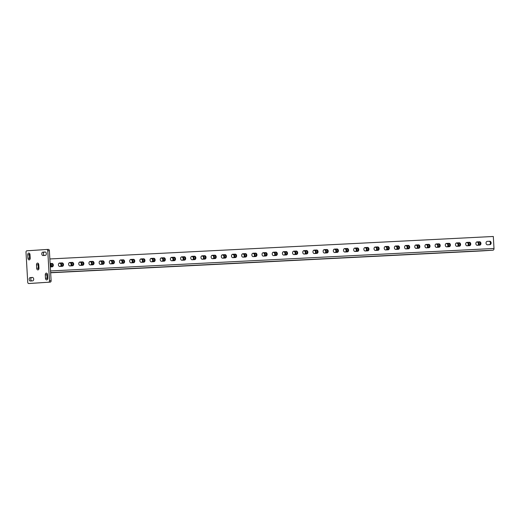 <?xml version="1.0" encoding="UTF-8"?>
<svg xmlns="http://www.w3.org/2000/svg" width="520" height="520" viewBox="0 0 520 520"><rect width="100%" height="100%" fill="white"/><g stroke="black" fill="none" stroke-linecap="round" stroke-linejoin="round"><path stroke-width="0.78" d="M58.409 264.803A1.71 1.274 86.2 0 0 59.781 266.448L62.329 266.318A1.71 1.274 86.2 0 0 62.341 266.318A1.71 1.274 86.2 0 0 63.498 264.537A1.71 1.274 86.2 0 0 62.127 262.906L59.586 263.036A1.71 1.274 86.2 0 0 59.573 263.036A1.71 1.274 86.2 0 0 58.409 264.803M68.594 264.29A1.71 1.274 86.2 0 0 69.96 265.928L72.508 265.798A1.71 1.274 86.2 0 0 72.52 265.798A1.71 1.274 86.2 0 0 73.684 264.024A1.71 1.274 86.2 0 0 72.312 262.392L69.764 262.522A1.71 1.274 86.2 0 0 69.752 262.522A1.71 1.274 86.2 0 0 68.594 264.29M78.773 263.776A1.71 1.274 86.2 0 0 80.145 265.414L82.686 265.284A1.71 1.274 86.2 0 0 82.706 265.284A1.71 1.274 86.2 0 0 83.863 263.503A1.71 1.274 86.2 0 0 82.492 261.878L79.95 262.008A1.71 1.274 86.2 0 0 79.93 262.008A1.71 1.274 86.2 0 0 78.773 263.776M88.953 263.257A1.71 1.274 86.2 0 0 90.324 264.894L92.872 264.771A1.71 1.274 86.2 0 0 92.885 264.764A1.71 1.274 86.2 0 0 94.042 262.99A1.71 1.274 86.2 0 0 92.677 261.358L90.129 261.489A1.71 1.274 86.2 0 0 90.116 261.489A1.71 1.274 86.2 0 0 88.953 263.257M99.138 262.743A1.71 1.274 86.2 0 0 100.51 264.381L103.051 264.251A1.71 1.274 86.2 0 0 103.07 264.251A1.71 1.274 86.2 0 0 104.228 262.476A1.71 1.274 86.2 0 0 102.856 260.845L100.308 260.975A1.71 1.274 86.2 0 0 100.295 260.975A1.71 1.274 86.2 0 0 99.138 262.743M109.317 262.223A1.71 1.274 86.2 0 0 110.689 263.868L113.237 263.738A1.71 1.274 86.2 0 0 113.249 263.738A1.71 1.274 86.2 0 0 114.406 261.957A1.71 1.274 86.2 0 0 113.035 260.332L110.494 260.455A1.71 1.274 86.2 0 0 110.474 260.462A1.71 1.274 86.2 0 0 109.317 262.223M119.496 261.709A1.71 1.274 86.2 0 0 120.867 263.347L123.416 263.218A1.71 1.274 86.2 0 0 123.428 263.218A1.71 1.274 86.2 0 0 124.592 261.443A1.71 1.274 86.2 0 0 123.221 259.812L120.673 259.942A1.71 1.274 86.2 0 0 120.659 259.942A1.71 1.274 86.2 0 0 119.496 261.709M129.681 261.196A1.71 1.274 86.2 0 0 131.053 262.834L133.595 262.704A1.71 1.274 86.2 0 0 133.614 262.704A1.71 1.274 86.2 0 0 134.771 260.923A1.71 1.274 86.2 0 0 133.399 259.298L130.858 259.428A1.71 1.274 86.2 0 0 130.839 259.428A1.71 1.274 86.2 0 0 129.681 261.196M139.861 260.676A1.71 1.274 86.2 0 0 141.232 262.32L143.78 262.19A1.71 1.274 86.2 0 0 143.793 262.19A1.71 1.274 86.2 0 0 144.95 260.409A1.71 1.274 86.2 0 0 143.585 258.778L141.037 258.908A1.71 1.274 86.2 0 0 141.024 258.908A1.71 1.274 86.2 0 0 139.861 260.676M150.046 260.163A1.71 1.274 86.2 0 0 151.417 261.8L153.959 261.671A1.71 1.274 86.2 0 0 153.972 261.671A1.71 1.274 86.2 0 0 155.136 259.896A1.71 1.274 86.2 0 0 153.764 258.264L151.216 258.394A1.71 1.274 86.2 0 0 151.203 258.394A1.71 1.274 86.2 0 0 150.046 260.163M160.225 259.649A1.71 1.274 86.2 0 0 161.597 261.287L164.144 261.157A1.71 1.274 86.2 0 0 164.157 261.157A1.71 1.274 86.2 0 0 165.315 259.376A1.71 1.274 86.2 0 0 163.943 257.751L161.401 257.881A1.71 1.274 86.2 0 0 161.382 257.881A1.71 1.274 86.2 0 0 160.225 259.649M170.404 259.129A1.71 1.274 86.2 0 0 171.775 260.767L174.323 260.644A1.71 1.274 86.2 0 0 174.337 260.637A1.71 1.274 86.2 0 0 175.5 258.863A1.71 1.274 86.2 0 0 174.129 257.231L171.581 257.361A1.71 1.274 86.2 0 0 171.567 257.361A1.71 1.274 86.2 0 0 170.404 259.129M180.589 258.615A1.71 1.274 86.2 0 0 181.961 260.253L184.503 260.124A1.71 1.274 86.2 0 0 184.522 260.124A1.71 1.274 86.2 0 0 185.679 258.349A1.71 1.274 86.2 0 0 184.308 256.718L181.76 256.847A1.71 1.274 86.2 0 0 181.747 256.847A1.71 1.274 86.2 0 0 180.589 258.615M190.769 258.096A1.71 1.274 86.2 0 0 192.14 259.74L194.688 259.61A1.71 1.274 86.2 0 0 194.701 259.61A1.71 1.274 86.2 0 0 195.858 257.829A1.71 1.274 86.2 0 0 194.487 256.204L191.945 256.328A1.71 1.274 86.2 0 0 191.932 256.334A1.71 1.274 86.2 0 0 190.769 258.096M200.954 257.582A1.71 1.274 86.2 0 0 202.319 259.22L204.867 259.09A1.71 1.274 86.2 0 0 204.88 259.09A1.71 1.274 86.2 0 0 206.044 257.315A1.71 1.274 86.2 0 0 204.672 255.684L202.124 255.814A1.71 1.274 86.2 0 0 202.111 255.814A1.71 1.274 86.2 0 0 200.954 257.582M211.133 257.069A1.71 1.274 86.2 0 0 212.505 258.707L215.046 258.577A1.71 1.274 86.2 0 0 215.066 258.577A1.71 1.274 86.2 0 0 216.222 256.802A1.71 1.274 86.2 0 0 214.851 255.171L212.31 255.3A1.71 1.274 86.2 0 0 212.29 255.3A1.71 1.274 86.2 0 0 211.133 257.069M221.312 256.548A1.71 1.274 86.2 0 0 222.683 258.193L225.232 258.063A1.71 1.274 86.2 0 0 225.244 258.063A1.71 1.274 86.2 0 0 226.401 256.282A1.71 1.274 86.2 0 0 225.036 254.65L222.489 254.781A1.71 1.274 86.2 0 0 222.475 254.781A1.71 1.274 86.2 0 0 221.312 256.548M231.498 256.035A1.71 1.274 86.2 0 0 232.869 257.673L235.411 257.543A1.71 1.274 86.2 0 0 235.43 257.543A1.71 1.274 86.2 0 0 236.587 255.769A1.71 1.274 86.2 0 0 235.216 254.137L232.667 254.267A1.71 1.274 86.2 0 0 232.655 254.267A1.71 1.274 86.2 0 0 231.498 256.035M241.677 255.522A1.71 1.274 86.2 0 0 243.048 257.159L245.596 257.03A1.71 1.274 86.2 0 0 245.609 257.03A1.71 1.274 86.2 0 0 246.766 255.249A1.71 1.274 86.2 0 0 245.394 253.624L242.853 253.754A1.71 1.274 86.2 0 0 242.84 253.754A1.71 1.274 86.2 0 0 241.677 255.522M251.862 255.002A1.71 1.274 86.2 0 0 253.227 256.639L255.775 256.516A1.71 1.274 86.2 0 0 255.788 256.51A1.71 1.274 86.2 0 0 256.952 254.735A1.71 1.274 86.2 0 0 255.58 253.103L253.032 253.233A1.71 1.274 86.2 0 0 253.019 253.233A1.71 1.274 86.2 0 0 251.862 255.002M262.041 254.488A1.71 1.274 86.2 0 0 263.413 256.126L265.954 255.996A1.71 1.274 86.2 0 0 265.974 255.996A1.71 1.274 86.2 0 0 267.131 254.222A1.71 1.274 86.2 0 0 265.759 252.59L263.218 252.72A1.71 1.274 86.2 0 0 263.198 252.72A1.71 1.274 86.2 0 0 262.041 254.488M272.22 253.968A1.71 1.274 86.2 0 0 273.592 255.613L276.139 255.483A1.71 1.274 86.2 0 0 276.153 255.483A1.71 1.274 86.2 0 0 277.31 253.702A1.71 1.274 86.2 0 0 275.945 252.077L273.397 252.2A1.71 1.274 86.2 0 0 273.383 252.207A1.71 1.274 86.2 0 0 272.22 253.968M282.406 253.455A1.71 1.274 86.2 0 0 283.777 255.093L286.319 254.963A1.71 1.274 86.2 0 0 286.332 254.963A1.71 1.274 86.2 0 0 287.495 253.188A1.71 1.274 86.2 0 0 286.124 251.556L283.575 251.686A1.71 1.274 86.2 0 0 283.562 251.686A1.71 1.274 86.2 0 0 282.406 253.455M292.584 252.941A1.71 1.274 86.2 0 0 293.956 254.579L296.504 254.449A1.71 1.274 86.2 0 0 296.517 254.449A1.71 1.274 86.2 0 0 297.674 252.675A1.71 1.274 86.2 0 0 296.303 251.043L293.761 251.173A1.71 1.274 86.2 0 0 293.742 251.173A1.71 1.274 86.2 0 0 292.584 252.941M302.764 252.421A1.71 1.274 86.2 0 0 304.135 254.066L306.683 253.936A1.71 1.274 86.2 0 0 306.696 253.936A1.71 1.274 86.2 0 0 307.86 252.155A1.71 1.274 86.2 0 0 306.488 250.523L303.94 250.653A1.71 1.274 86.2 0 0 303.927 250.653A1.71 1.274 86.2 0 0 302.764 252.421M312.949 251.908A1.71 1.274 86.2 0 0 314.32 253.546L316.862 253.416A1.71 1.274 86.2 0 0 316.882 253.416A1.71 1.274 86.2 0 0 318.038 251.641A1.71 1.274 86.2 0 0 316.667 250.01L314.125 250.139A1.71 1.274 86.2 0 0 314.106 250.139A1.71 1.274 86.2 0 0 312.949 251.908M323.128 251.394A1.71 1.274 86.2 0 0 324.5 253.032L327.048 252.902A1.71 1.274 86.2 0 0 327.061 252.902A1.71 1.274 86.2 0 0 328.218 251.121A1.71 1.274 86.2 0 0 326.853 249.496L324.305 249.626A1.71 1.274 86.2 0 0 324.292 249.626A1.71 1.274 86.2 0 0 323.128 251.394M333.313 250.874A1.71 1.274 86.2 0 0 334.685 252.512L337.226 252.389A1.71 1.274 86.2 0 0 337.24 252.382A1.71 1.274 86.2 0 0 338.403 250.608A1.71 1.274 86.2 0 0 337.031 248.976L334.484 249.106A1.71 1.274 86.2 0 0 334.471 249.106A1.71 1.274 86.2 0 0 333.313 250.874M343.493 250.361A1.71 1.274 86.2 0 0 344.864 251.999L347.412 251.869A1.71 1.274 86.2 0 0 347.425 251.869A1.71 1.274 86.2 0 0 348.582 250.094A1.71 1.274 86.2 0 0 347.21 248.463L344.669 248.593A1.71 1.274 86.2 0 0 344.65 248.593A1.71 1.274 86.2 0 0 343.493 250.361M353.672 249.847A1.71 1.274 86.2 0 0 355.043 251.485L357.591 251.355A1.71 1.274 86.2 0 0 357.604 251.355A1.71 1.274 86.2 0 0 358.761 249.574A1.71 1.274 86.2 0 0 357.396 247.949L354.848 248.072A1.71 1.274 86.2 0 0 354.835 248.079A1.71 1.274 86.2 0 0 353.672 249.847M363.857 249.327A1.71 1.274 86.2 0 0 365.228 250.965L367.77 250.842A1.71 1.274 86.2 0 0 367.79 250.835A1.71 1.274 86.2 0 0 368.947 249.061A1.71 1.274 86.2 0 0 367.575 247.429L365.027 247.559A1.71 1.274 86.2 0 0 365.014 247.559A1.71 1.274 86.2 0 0 363.857 249.327M374.036 248.814A1.71 1.274 86.2 0 0 375.407 250.452L377.956 250.322A1.71 1.274 86.2 0 0 377.969 250.322A1.71 1.274 86.2 0 0 379.125 248.547A1.71 1.274 86.2 0 0 377.754 246.916L375.213 247.046A1.71 1.274 86.2 0 0 375.2 247.046A1.71 1.274 86.2 0 0 374.036 248.814M384.222 248.294A1.71 1.274 86.2 0 0 385.587 249.938L388.135 249.808A1.71 1.274 86.2 0 0 388.147 249.808A1.71 1.274 86.2 0 0 389.311 248.027A1.71 1.274 86.2 0 0 387.94 246.395L385.392 246.525A1.71 1.274 86.2 0 0 385.379 246.525A1.71 1.274 86.2 0 0 384.222 248.294M394.401 247.78A1.71 1.274 86.2 0 0 395.772 249.418L398.313 249.288A1.71 1.274 86.2 0 0 398.333 249.288A1.71 1.274 86.2 0 0 399.49 247.514A1.71 1.274 86.2 0 0 398.119 245.882L395.577 246.012A1.71 1.274 86.2 0 0 395.558 246.012A1.71 1.274 86.2 0 0 394.401 247.78M404.579 247.267A1.71 1.274 86.2 0 0 405.951 248.905L408.499 248.775A1.71 1.274 86.2 0 0 408.512 248.775A1.71 1.274 86.2 0 0 409.669 246.994A1.71 1.274 86.2 0 0 408.304 245.369L405.756 245.499A1.71 1.274 86.2 0 0 405.743 245.499A1.71 1.274 86.2 0 0 404.579 247.267M414.765 246.747A1.71 1.274 86.2 0 0 416.137 248.385L418.678 248.261A1.71 1.274 86.2 0 0 418.697 248.261A1.71 1.274 86.2 0 0 419.854 246.48A1.71 1.274 86.2 0 0 418.483 244.849L415.935 244.978A1.71 1.274 86.2 0 0 415.922 244.978A1.71 1.274 86.2 0 0 414.765 246.747M424.944 246.233A1.71 1.274 86.2 0 0 426.316 247.871L428.863 247.741A1.71 1.274 86.2 0 0 428.876 247.741A1.71 1.274 86.2 0 0 430.034 245.967A1.71 1.274 86.2 0 0 428.662 244.335L426.121 244.465A1.71 1.274 86.2 0 0 426.101 244.465A1.71 1.274 86.2 0 0 424.944 246.233M435.123 245.719A1.71 1.274 86.2 0 0 436.495 247.358L439.043 247.228A1.71 1.274 86.2 0 0 439.056 247.228A1.71 1.274 86.2 0 0 440.219 245.447A1.71 1.274 86.2 0 0 438.848 243.822L436.3 243.945A1.71 1.274 86.2 0 0 436.287 243.952A1.71 1.274 86.2 0 0 435.123 245.719M445.309 245.2A1.71 1.274 86.2 0 0 446.68 246.838L449.222 246.714A1.71 1.274 86.2 0 0 449.241 246.708A1.71 1.274 86.2 0 0 450.398 244.933A1.71 1.274 86.2 0 0 449.026 243.302L446.485 243.431A1.71 1.274 86.2 0 0 446.466 243.431A1.71 1.274 86.2 0 0 445.309 245.2M455.488 244.686A1.71 1.274 86.2 0 0 456.859 246.324L459.407 246.194A1.71 1.274 86.2 0 0 459.42 246.194A1.71 1.274 86.2 0 0 460.577 244.419A1.71 1.274 86.2 0 0 459.212 242.788L456.664 242.918A1.71 1.274 86.2 0 0 456.651 242.918A1.71 1.274 86.2 0 0 455.488 244.686M465.673 244.166A1.71 1.274 86.2 0 0 467.044 245.811L469.586 245.681A1.71 1.274 86.2 0 0 469.599 245.681A1.71 1.274 86.2 0 0 470.762 243.9A1.71 1.274 86.2 0 0 469.391 242.275L466.843 242.398A1.71 1.274 86.2 0 0 466.83 242.398A1.71 1.274 86.2 0 0 465.673 244.166M475.852 243.653A1.71 1.274 86.2 0 0 477.224 245.291L479.772 245.161A1.71 1.274 86.2 0 0 479.785 245.161A1.71 1.274 86.2 0 0 480.942 243.386A1.71 1.274 86.2 0 0 479.57 241.755L477.029 241.885A1.71 1.274 86.2 0 0 477.009 241.885A1.71 1.274 86.2 0 0 475.852 243.653M486.031 243.139A1.71 1.274 86.2 0 0 487.403 244.777L489.95 244.647A1.71 1.274 86.2 0 0 489.964 244.647A1.71 1.274 86.2 0 0 491.127 242.866A1.71 1.274 86.2 0 0 489.756 241.241L487.207 241.371A1.71 1.274 86.2 0 0 487.195 241.371A1.71 1.274 86.2 0 0 486.031 243.139M57.584 272.331L52.059 272.623L57.584 272.331M67.763 271.817L62.238 272.103L67.763 271.817M77.942 271.297L72.423 271.589L77.942 271.297M88.127 270.784L82.602 271.076L88.127 270.784M98.306 270.264L92.788 270.556L98.306 270.264M108.485 269.75L102.966 270.043L108.485 269.75M118.671 269.236L113.145 269.529L118.671 269.236M128.85 268.717L123.331 269.009L128.85 268.717M139.035 268.203L133.51 268.495L139.035 268.203M149.214 267.69L143.696 267.976L149.214 267.69M159.393 267.169L153.875 267.462L159.393 267.169M169.578 266.656L164.053 266.949L169.578 266.656M179.758 266.136L174.239 266.428L179.758 266.136M189.943 265.623L184.418 265.915L189.943 265.623M200.122 265.109L194.597 265.401L200.122 265.109M210.301 264.589L204.783 264.882L210.301 264.589M220.487 264.075L214.962 264.368L220.487 264.075M230.666 263.562L225.147 263.848L230.666 263.562M240.851 263.042L235.326 263.334L240.851 263.042M251.03 262.529L245.505 262.821L251.03 262.529M261.209 262.008L255.691 262.301L261.209 262.008M271.394 261.495L265.87 261.788L271.394 261.495M281.574 260.981L276.055 261.274L281.574 260.981M291.752 260.462L286.234 260.754L291.752 260.462M301.938 259.948L296.413 260.24L301.938 259.948M312.117 259.435L306.599 259.721L312.117 259.435M322.303 258.914L316.778 259.207L322.303 258.914M332.481 258.401L326.957 258.694L332.481 258.401M342.661 257.881L337.142 258.173L342.661 257.881M352.846 257.368L347.321 257.66L352.846 257.368M363.025 256.854L357.507 257.147L363.025 256.854M373.21 256.334L367.685 256.627L373.21 256.334M383.39 255.821L377.865 256.113L383.39 255.821M393.569 255.307L388.05 255.6L393.569 255.307M403.754 254.787L398.229 255.08L403.754 254.787M413.933 254.274L408.415 254.566L413.933 254.274M424.119 253.76L418.594 254.046L424.119 253.76M434.298 253.24L428.772 253.533L434.298 253.24M444.476 252.727L438.958 253.019L444.476 252.727M454.662 252.207L449.137 252.499L454.662 252.207M464.841 251.693L459.322 251.986L464.841 251.693M475.02 251.18L469.501 251.472L475.02 251.18M485.206 250.66L479.681 250.952L485.206 250.66M43.023 255.547A1.71 1.137 87.1 0 1 43.011 255.547A1.71 1.137 87.1 0 1 41.795 253.916A1.71 1.137 87.1 0 1 42.829 252.135L45.091 251.986A1.71 1.137 87.1 0 1 45.104 251.986A1.71 1.137 87.1 0 1 46.325 253.624A1.71 1.137 87.1 0 1 45.292 255.392L43.023 255.547M44.454 255.45A1.71 1.137 87.1 0 1 43.42 253.832A1.71 1.137 87.1 0 1 44.454 252.057L45.292 251.999M30.387 281.014A1.71 1.137 87.1 0 1 30.374 281.014A1.71 1.137 87.1 0 1 29.159 279.383A1.71 1.137 87.1 0 1 30.193 277.608L32.461 277.453A1.71 1.137 87.1 0 1 32.468 277.453A1.71 1.137 87.1 0 1 33.69 279.091A1.71 1.137 87.1 0 1 32.656 280.865L30.387 281.014M31.824 280.917A1.71 1.137 87.1 0 1 30.784 279.305A1.71 1.137 87.1 0 1 31.824 277.524L32.656 277.466M38.714 269.347A1.71 1.137 87.1 0 1 38.337 268.197L38.142 264.791A1.71 1.137 87.1 0 1 38.395 263.569M46.787 249.477L48.399 249.399A1.365 0.91 87.1 0 1 48.406 249.399A1.365 0.91 87.1 0 1 49.38 250.698L51.109 280.69A1.365 0.91 87.1 0 1 50.284 282.113L30.342 283.439A1.365 0.91 87.1 0 1 30.336 283.439A1.365 0.91 87.1 0 1 30.323 283.439L28.704 283.524A1.365 0.91 -92.9 0 0 28.717 283.517L30.342 283.439M47.483 279.37A1.71 1.137 87.1 0 1 47.099 278.219L46.904 274.814A1.71 1.137 87.1 0 1 47.164 273.592M29.946 259.324A1.71 1.137 87.1 0 1 29.569 258.173L29.373 254.768A1.71 1.137 87.1 0 1 29.634 253.546M38.773 264.719L38.974 268.132A1.71 1.137 87.1 0 1 37.928 269.906A1.71 1.137 87.1 0 1 36.706 268.281L36.511 264.869A1.71 1.137 87.1 0 1 37.557 263.094A1.71 1.137 87.1 0 1 38.773 264.719M47.736 278.148A1.71 1.137 87.1 0 1 46.69 279.929A1.71 1.137 87.1 0 1 45.474 278.304L45.279 274.892A1.71 1.137 87.1 0 1 46.325 273.111A1.71 1.137 87.1 0 1 47.541 274.742L47.736 278.148M28.704 283.524A1.365 0.91 -92.9 0 1 27.729 282.217L26 252.226A1.365 0.91 -92.9 0 1 26.826 250.803L46.768 249.483A1.365 0.91 -92.9 0 0 46.768 249.483A1.365 0.91 -92.9 0 1 47.755 250.783L49.484 280.774L51.109 280.69M50.284 282.113L28.717 283.517M48.652 282.197A1.365 0.91 -92.9 0 0 49.484 280.774M27.742 254.852A1.71 1.137 87.1 0 1 28.788 253.071A1.71 1.137 87.1 0 1 30.011 254.696L30.206 258.108A1.71 1.137 87.1 0 1 29.159 259.889A1.71 1.137 87.1 0 1 27.937 258.258L27.742 254.852L29.373 254.768M61.75 266.344A1.71 1.274 86.2 0 0 62.77 264.498A1.71 1.274 86.2 0 0 61.406 262.958L59.436 263.055M71.929 265.831A1.71 1.274 86.2 0 0 72.95 263.985A1.71 1.274 86.2 0 0 71.585 262.438L69.621 262.542M82.108 265.311A1.71 1.274 86.2 0 0 83.129 263.464A1.71 1.274 86.2 0 0 81.77 261.924L79.8 262.022M92.294 264.797A1.71 1.274 86.2 0 0 93.314 262.951A1.71 1.274 86.2 0 0 91.949 261.411L89.98 261.508M102.473 264.284A1.71 1.274 86.2 0 0 103.493 262.431A1.71 1.274 86.2 0 0 102.128 260.891L100.165 260.995M112.658 263.764A1.71 1.274 86.2 0 0 113.678 261.918A1.71 1.274 86.2 0 0 112.314 260.377L110.344 260.475M122.837 263.25A1.71 1.274 86.2 0 0 123.858 261.404A1.71 1.274 86.2 0 0 122.492 259.864L120.53 259.961M133.016 262.736A1.71 1.274 86.2 0 0 134.037 260.884A1.71 1.274 86.2 0 0 132.678 259.344L130.709 259.447M143.202 262.217A1.71 1.274 86.2 0 0 144.222 260.37A1.71 1.274 86.2 0 0 142.857 258.83L140.888 258.928M153.381 261.703A1.71 1.274 86.2 0 0 154.401 259.857A1.71 1.274 86.2 0 0 153.036 258.31L151.073 258.414M163.566 261.183A1.71 1.274 86.2 0 0 164.58 259.337A1.71 1.274 86.2 0 0 163.222 257.797L161.252 257.894M173.745 260.669A1.71 1.274 86.2 0 0 174.766 258.824A1.71 1.274 86.2 0 0 173.4 257.283L171.438 257.381M183.924 260.156A1.71 1.274 86.2 0 0 184.944 258.303A1.71 1.274 86.2 0 0 183.586 256.763L181.617 256.867M194.109 259.636A1.71 1.274 86.2 0 0 195.13 257.79A1.71 1.274 86.2 0 0 193.765 256.25L191.796 256.347M204.289 259.123A1.71 1.274 86.2 0 0 205.309 257.276A1.71 1.274 86.2 0 0 203.944 255.736L201.981 255.833M214.468 258.609A1.71 1.274 86.2 0 0 215.488 256.757A1.71 1.274 86.2 0 0 214.13 255.216L212.16 255.32M224.653 258.089A1.71 1.274 86.2 0 0 225.674 256.243A1.71 1.274 86.2 0 0 224.308 254.703L222.346 254.8M234.832 257.575A1.71 1.274 86.2 0 0 235.853 255.73A1.71 1.274 86.2 0 0 234.488 254.189L232.525 254.286M245.018 257.056A1.71 1.274 86.2 0 0 246.038 255.21A1.71 1.274 86.2 0 0 244.673 253.669L242.703 253.767M255.197 256.542A1.71 1.274 86.2 0 0 256.217 254.696A1.71 1.274 86.2 0 0 254.852 253.156L252.889 253.253M265.375 256.029A1.71 1.274 86.2 0 0 266.396 254.176A1.71 1.274 86.2 0 0 265.038 252.636L263.068 252.739M275.561 255.508A1.71 1.274 86.2 0 0 276.582 253.663A1.71 1.274 86.2 0 0 275.217 252.122L273.247 252.219M285.74 254.995A1.71 1.274 86.2 0 0 286.761 253.149A1.71 1.274 86.2 0 0 285.396 251.608L283.433 251.706M295.925 254.482A1.71 1.274 86.2 0 0 296.946 252.629A1.71 1.274 86.2 0 0 295.581 251.089L293.611 251.192M306.105 253.962A1.71 1.274 86.2 0 0 307.125 252.116A1.71 1.274 86.2 0 0 305.76 250.575L303.797 250.672M316.284 253.448A1.71 1.274 86.2 0 0 317.304 251.602A1.71 1.274 86.2 0 0 315.945 250.061L313.976 250.159M326.469 252.935A1.71 1.274 86.2 0 0 327.49 251.082A1.71 1.274 86.2 0 0 326.125 249.542L324.155 249.639M336.648 252.415A1.71 1.274 86.2 0 0 337.668 250.569A1.71 1.274 86.2 0 0 336.303 249.028L334.341 249.125M346.827 251.901A1.71 1.274 86.2 0 0 347.848 250.049A1.71 1.274 86.2 0 0 346.489 248.508L344.519 248.612M357.012 251.381A1.71 1.274 86.2 0 0 358.033 249.535A1.71 1.274 86.2 0 0 356.668 247.994L354.705 248.092M367.192 250.868A1.71 1.274 86.2 0 0 368.212 249.022A1.71 1.274 86.2 0 0 366.853 247.481L364.884 247.578M377.377 250.354A1.71 1.274 86.2 0 0 378.397 248.502A1.71 1.274 86.2 0 0 377.032 246.961L375.063 247.065M387.556 249.834A1.71 1.274 86.2 0 0 388.576 247.988A1.71 1.274 86.2 0 0 387.212 246.447L385.249 246.545M397.735 249.321A1.71 1.274 86.2 0 0 398.756 247.475A1.71 1.274 86.2 0 0 397.397 245.934L395.428 246.031M407.921 248.807A1.71 1.274 86.2 0 0 408.941 246.955A1.71 1.274 86.2 0 0 407.576 245.414L405.606 245.511M418.1 248.287A1.71 1.274 86.2 0 0 419.12 246.441A1.71 1.274 86.2 0 0 417.755 244.9L415.792 244.998M428.285 247.774A1.71 1.274 86.2 0 0 429.306 245.921A1.71 1.274 86.2 0 0 427.941 244.381L425.971 244.484M438.464 247.254A1.71 1.274 86.2 0 0 439.485 245.408A1.71 1.274 86.2 0 0 438.12 243.867L436.156 243.964M448.643 246.74A1.71 1.274 86.2 0 0 449.663 244.894A1.71 1.274 86.2 0 0 448.305 243.353L446.335 243.451M458.829 246.227A1.71 1.274 86.2 0 0 459.849 244.374A1.71 1.274 86.2 0 0 458.484 242.833L456.515 242.938M469.007 245.707A1.71 1.274 86.2 0 0 470.028 243.861A1.71 1.274 86.2 0 0 468.663 242.32L466.7 242.417M479.193 245.193A1.71 1.274 86.2 0 0 480.207 243.347A1.71 1.274 86.2 0 0 478.849 241.806L476.879 241.904M489.372 244.68A1.71 1.274 86.2 0 0 490.393 242.827A1.71 1.274 86.2 0 0 489.028 241.286L487.065 241.391M51.565 266.864A1.71 1.274 86.2 0 0 52.585 265.012A1.71 1.274 86.2 0 0 51.22 263.471L50.122 263.53M482.469 250.881A1.638 1.092 -92.9 0 0 482.482 250.881L493.006 250.185A1.638 1.092 -92.9 0 0 494 248.475L493.311 236.477L49.855 258.954M50.316 266.923L52.143 266.832A1.71 1.274 86.2 0 0 52.163 266.832A1.71 1.274 86.2 0 0 53.32 265.05A1.71 1.274 86.2 0 0 51.948 263.425L50.122 263.517M482.482 250.881A1.638 1.092 -92.9 0 0 482.495 250.881L50.655 272.766L482.482 250.881M50.148 263.991A1.71 1.274 -93.8 0 1 50.31 266.851M59.001 263.269L59.625 263.237A1.71 1.274 -93.8 0 1 60.931 264.466A1.71 1.274 -93.8 0 1 60.405 266.416M69.18 262.75L69.803 262.717A1.71 1.274 -93.8 0 1 71.11 263.945A1.71 1.274 -93.8 0 1 70.59 265.896M79.359 262.236L79.983 262.204A1.71 1.274 -93.8 0 1 81.296 263.432A1.71 1.274 -93.8 0 1 80.769 265.382M89.544 261.722L90.168 261.69A1.71 1.274 -93.8 0 1 91.474 262.918A1.71 1.274 -93.8 0 1 90.948 264.869M99.723 261.203L100.347 261.17A1.71 1.274 -93.8 0 1 101.66 262.399A1.71 1.274 -93.8 0 1 101.134 264.349M110.533 260.656L111.254 260.611L110.533 260.656A1.71 1.274 -93.8 0 1 111.839 261.885A1.71 1.274 -93.8 0 1 111.312 263.835M120.712 260.143L121.44 260.091L120.712 260.143A1.71 1.274 -93.8 0 1 122.018 261.372A1.71 1.274 -93.8 0 1 121.492 263.315M130.267 259.656L130.891 259.623A1.71 1.274 -93.8 0 1 132.203 260.851A1.71 1.274 -93.8 0 1 131.677 262.802M140.452 259.142L141.076 259.11A1.71 1.274 -93.8 0 1 142.383 260.338A1.71 1.274 -93.8 0 1 141.856 262.288M150.631 258.622L151.255 258.589A1.71 1.274 -93.8 0 1 152.568 259.818A1.71 1.274 -93.8 0 1 152.042 261.768M160.81 258.108L161.441 258.076A1.71 1.274 -93.8 0 1 162.747 259.305A1.71 1.274 -93.8 0 1 162.22 261.255M170.995 257.595L171.619 257.562A1.71 1.274 -93.8 0 1 172.926 258.791A1.71 1.274 -93.8 0 1 172.4 260.741M181.799 257.043L182.526 256.997L181.799 257.043A1.71 1.274 -93.8 0 1 183.112 258.271A1.71 1.274 -93.8 0 1 182.585 260.221M191.984 256.529L192.706 256.483L191.984 256.529A1.71 1.274 -93.8 0 1 193.291 257.757A1.71 1.274 -93.8 0 1 192.764 259.708M201.539 256.042L202.163 256.016A1.71 1.274 -93.8 0 1 203.469 257.244A1.71 1.274 -93.8 0 1 202.95 259.188M211.718 255.528L212.342 255.495A1.71 1.274 -93.8 0 1 213.655 256.724A1.71 1.274 -93.8 0 1 213.129 258.674M221.904 255.014L222.528 254.982A1.71 1.274 -93.8 0 1 223.834 256.211A1.71 1.274 -93.8 0 1 223.308 258.161M232.083 254.494L232.707 254.462A1.71 1.274 -93.8 0 1 234.019 255.691A1.71 1.274 -93.8 0 1 233.493 257.641M242.268 253.981L242.892 253.948A1.71 1.274 -93.8 0 1 244.198 255.177A1.71 1.274 -93.8 0 1 243.672 257.127M253.071 253.435L253.799 253.383L253.071 253.435A1.71 1.274 -93.8 0 1 254.378 254.664A1.71 1.274 -93.8 0 1 253.851 256.614M263.25 252.915L263.978 252.869L263.25 252.915A1.71 1.274 -93.8 0 1 264.563 254.144A1.71 1.274 -93.8 0 1 264.036 256.094M272.812 252.434L273.436 252.401A1.71 1.274 -93.8 0 1 274.742 253.63A1.71 1.274 -93.8 0 1 274.216 255.58M282.99 251.914L283.615 251.888A1.71 1.274 -93.8 0 1 284.928 253.117A1.71 1.274 -93.8 0 1 284.401 255.06M293.8 251.368L294.522 251.322L293.8 251.368A1.71 1.274 -93.8 0 1 295.106 252.597A1.71 1.274 -93.8 0 1 294.58 254.547M303.355 250.887L303.979 250.855A1.71 1.274 -93.8 0 1 305.286 252.083A1.71 1.274 -93.8 0 1 304.759 254.033M313.534 250.367L314.158 250.335A1.71 1.274 -93.8 0 1 315.471 251.57A1.71 1.274 -93.8 0 1 314.945 253.513M323.719 249.853L324.344 249.821A1.71 1.274 -93.8 0 1 325.65 251.05A1.71 1.274 -93.8 0 1 325.124 253M334.522 249.308L335.25 249.256L334.522 249.308A1.71 1.274 -93.8 0 1 335.835 250.536A1.71 1.274 -93.8 0 1 335.309 252.486M344.078 248.82L344.701 248.787A1.71 1.274 -93.8 0 1 346.015 250.016A1.71 1.274 -93.8 0 1 345.488 251.966M354.263 248.306L354.887 248.274A1.71 1.274 -93.8 0 1 356.194 249.503A1.71 1.274 -93.8 0 1 355.667 251.453M365.066 247.761L365.794 247.708L365.066 247.761A1.71 1.274 -93.8 0 1 366.379 248.989A1.71 1.274 -93.8 0 1 365.853 250.933M375.251 247.24L375.973 247.195L375.251 247.24A1.71 1.274 -93.8 0 1 376.558 248.469A1.71 1.274 -93.8 0 1 376.031 250.419M384.807 246.76L385.431 246.727A1.71 1.274 -93.8 0 1 386.737 247.956A1.71 1.274 -93.8 0 1 386.217 249.906M394.986 246.239L395.61 246.214A1.71 1.274 -93.8 0 1 396.923 247.442A1.71 1.274 -93.8 0 1 396.396 249.386M405.171 245.726L405.795 245.694A1.71 1.274 -93.8 0 1 407.101 246.922A1.71 1.274 -93.8 0 1 406.575 248.872M415.35 245.213L415.974 245.18A1.71 1.274 -93.8 0 1 417.287 246.409A1.71 1.274 -93.8 0 1 416.76 248.358M425.536 244.692L426.16 244.66A1.71 1.274 -93.8 0 1 427.466 245.889A1.71 1.274 -93.8 0 1 426.94 247.839M436.339 244.147L437.067 244.101L436.339 244.147A1.71 1.274 -93.8 0 1 437.645 245.375A1.71 1.274 -93.8 0 1 437.119 247.325M446.518 243.633L447.246 243.581L446.518 243.633A1.71 1.274 -93.8 0 1 447.831 244.862A1.71 1.274 -93.8 0 1 447.304 246.805M456.079 243.145L456.703 243.113A1.71 1.274 -93.8 0 1 458.01 244.342A1.71 1.274 -93.8 0 1 457.483 246.292M466.258 242.632L466.882 242.6A1.71 1.274 -93.8 0 1 468.195 243.828A1.71 1.274 -93.8 0 1 467.668 245.778M476.437 242.112L477.068 242.086A1.71 1.274 -93.8 0 1 478.374 243.315A1.71 1.274 -93.8 0 1 477.848 245.258M38.155 264.322L38.714 264.297L38.155 264.31M50.167 263.705L50.167 263.705A1.71 1.274 -93.8 0 1 51.48 264.947A1.71 1.274 -93.8 0 1 50.934 266.897M59.014 263.257L60.346 263.185A1.71 1.274 -93.8 0 1 61.659 264.427A1.71 1.274 -93.8 0 1 61.113 266.377M69.193 262.736L70.532 262.672A1.71 1.274 -93.8 0 1 71.838 263.913A1.71 1.274 -93.8 0 1 71.299 265.863M79.378 262.223L80.711 262.158A1.71 1.274 -93.8 0 1 82.023 263.4A1.71 1.274 -93.8 0 1 81.477 265.343M89.557 261.709L90.89 261.638A1.71 1.274 -93.8 0 1 92.203 262.88A1.71 1.274 -93.8 0 1 91.656 264.829M99.742 261.19L101.075 261.125A1.71 1.274 -93.8 0 1 102.388 262.366A1.71 1.274 -93.8 0 1 101.842 264.316M111.254 260.611A1.71 1.274 -93.8 0 1 112.567 261.846A1.71 1.274 -93.8 0 1 112.021 263.796M121.44 260.091A1.71 1.274 -93.8 0 1 122.746 261.333A1.71 1.274 -93.8 0 1 122.206 263.283M130.286 259.642L131.619 259.578A1.71 1.274 -93.8 0 1 132.931 260.819A1.71 1.274 -93.8 0 1 132.386 262.769M140.465 259.129L141.798 259.058A1.71 1.274 -93.8 0 1 143.111 260.299A1.71 1.274 -93.8 0 1 142.565 262.249M150.644 258.609L151.983 258.544A1.71 1.274 -93.8 0 1 153.296 259.786A1.71 1.274 -93.8 0 1 152.75 261.736M160.829 258.096L162.162 258.031A1.71 1.274 -93.8 0 1 163.475 259.272A1.71 1.274 -93.8 0 1 162.929 261.216M171.008 257.582L172.341 257.511A1.71 1.274 -93.8 0 1 173.654 258.752A1.71 1.274 -93.8 0 1 173.114 260.702M182.526 256.997A1.71 1.274 -93.8 0 1 183.839 258.239A1.71 1.274 -93.8 0 1 183.294 260.189M192.706 256.483A1.71 1.274 -93.8 0 1 194.019 257.719A1.71 1.274 -93.8 0 1 193.472 259.668M201.552 256.035L202.891 255.964A1.71 1.274 -93.8 0 1 204.197 257.205A1.71 1.274 -93.8 0 1 203.658 259.155M211.738 255.515L213.07 255.45A1.71 1.274 -93.8 0 1 214.383 256.692A1.71 1.274 -93.8 0 1 213.837 258.642M221.917 255.002L223.249 254.93A1.71 1.274 -93.8 0 1 224.562 256.172A1.71 1.274 -93.8 0 1 224.016 258.122M232.102 254.482L233.435 254.417A1.71 1.274 -93.8 0 1 234.748 255.658A1.71 1.274 -93.8 0 1 234.202 257.608M242.281 253.968L243.614 253.903A1.71 1.274 -93.8 0 1 244.927 255.144A1.71 1.274 -93.8 0 1 244.381 257.088M253.799 253.383A1.71 1.274 -93.8 0 1 255.106 254.625A1.71 1.274 -93.8 0 1 254.566 256.575M263.978 252.869A1.71 1.274 -93.8 0 1 265.291 254.111A1.71 1.274 -93.8 0 1 264.745 256.061M272.825 252.421L274.157 252.356A1.71 1.274 -93.8 0 1 275.47 253.591A1.71 1.274 -93.8 0 1 274.924 255.541M283.01 251.908L284.343 251.836A1.71 1.274 -93.8 0 1 285.656 253.078A1.71 1.274 -93.8 0 1 285.11 255.028M294.522 251.322A1.71 1.274 -93.8 0 1 295.834 252.564A1.71 1.274 -93.8 0 1 295.288 254.514M303.368 250.874L304.7 250.803A1.71 1.274 -93.8 0 1 306.014 252.044A1.71 1.274 -93.8 0 1 305.474 253.994M313.553 250.354L314.886 250.289A1.71 1.274 -93.8 0 1 316.199 251.531A1.71 1.274 -93.8 0 1 315.653 253.481M323.733 249.841L325.065 249.775A1.71 1.274 -93.8 0 1 326.378 251.017A1.71 1.274 -93.8 0 1 325.832 252.961M335.25 249.256A1.71 1.274 -93.8 0 1 336.563 250.497A1.71 1.274 -93.8 0 1 336.018 252.447M344.097 248.807L345.429 248.742A1.71 1.274 -93.8 0 1 346.743 249.983A1.71 1.274 -93.8 0 1 346.197 251.933M354.276 248.294L355.609 248.228A1.71 1.274 -93.8 0 1 356.922 249.464A1.71 1.274 -93.8 0 1 356.375 251.414M365.794 247.708A1.71 1.274 -93.8 0 1 367.107 248.95A1.71 1.274 -93.8 0 1 366.561 250.9M375.973 247.195A1.71 1.274 -93.8 0 1 377.286 248.436A1.71 1.274 -93.8 0 1 376.74 250.386M384.82 246.747L386.159 246.675A1.71 1.274 -93.8 0 1 387.465 247.917A1.71 1.274 -93.8 0 1 386.925 249.867M395.005 246.227L396.338 246.161A1.71 1.274 -93.8 0 1 397.651 247.403A1.71 1.274 -93.8 0 1 397.104 249.353M405.184 245.713L406.517 245.648A1.71 1.274 -93.8 0 1 407.829 246.889A1.71 1.274 -93.8 0 1 407.284 248.833M415.37 245.2L416.702 245.128A1.71 1.274 -93.8 0 1 418.015 246.369A1.71 1.274 -93.8 0 1 417.469 248.319M425.549 244.68L426.881 244.614A1.71 1.274 -93.8 0 1 428.194 245.856A1.71 1.274 -93.8 0 1 427.648 247.806M437.067 244.101A1.71 1.274 -93.8 0 1 438.373 245.336A1.71 1.274 -93.8 0 1 437.834 247.286M447.246 243.581A1.71 1.274 -93.8 0 1 448.559 244.822A1.71 1.274 -93.8 0 1 448.012 246.772M456.092 243.133L457.425 243.067A1.71 1.274 -93.8 0 1 458.738 244.309A1.71 1.274 -93.8 0 1 458.192 246.259M466.278 242.619L467.61 242.547A1.71 1.274 -93.8 0 1 468.923 243.789A1.71 1.274 -93.8 0 1 468.377 245.739M476.457 242.099L477.789 242.034A1.71 1.274 -93.8 0 1 479.102 243.275A1.71 1.274 -93.8 0 1 478.556 245.225M38.948 267.69L38.311 267.722M49.38 250.698L47.755 250.783M47.099 278.219L45.474 278.304M46.904 274.814L45.279 274.892M29.569 258.173L27.937 258.258M31.824 277.524L30.193 277.608M44.454 252.057L42.829 252.135M494 248.475L50.55 270.946M493.006 250.185L50.642 272.597M51.22 263.471L51.948 263.425M477.068 242.086L477.789 242.034M466.882 242.6L467.61 242.547M456.703 243.113L457.425 243.067M426.16 244.66L426.881 244.614M415.974 245.18L416.702 245.128M405.795 245.694L406.517 245.648M395.61 246.214L396.338 246.161M385.431 246.727L386.159 246.675M354.887 248.274L355.609 248.228M344.701 248.787L345.429 248.742M324.344 249.821L325.065 249.775M314.158 250.335L314.886 250.289M303.979 250.855L304.7 250.803M283.615 251.888L284.343 251.836M273.436 252.401L274.157 252.356M242.892 253.948L243.614 253.903M232.707 254.462L233.435 254.417M222.528 254.982L223.249 254.93M212.342 255.495L213.07 255.45M202.163 256.016L202.891 255.964M171.619 257.562L172.341 257.511M161.441 258.076L162.162 258.031M151.255 258.589L151.983 258.544M141.076 259.11L141.798 259.058M130.891 259.623L131.619 259.578M100.347 261.17L101.075 261.125M90.168 261.69L90.89 261.638M79.983 262.204L80.711 262.158M69.803 262.717L70.532 262.672M59.625 263.237L60.346 263.185M489.028 241.286L489.756 241.241M478.849 241.806L479.57 241.755M468.663 242.32L469.391 242.275M458.484 242.833L459.212 242.788M448.305 243.353L449.026 243.302M438.12 243.867L438.848 243.822M427.941 244.381L428.662 244.335M417.755 244.9L418.483 244.849M407.576 245.414L408.304 245.369M397.397 245.934L398.119 245.882M387.212 246.447L387.94 246.395M377.032 246.961L377.754 246.916M366.853 247.481L367.575 247.429M356.668 247.994L357.396 247.949M346.489 248.508L347.21 248.463M336.303 249.028L337.031 248.976M326.125 249.542L326.853 249.496M315.945 250.061L316.667 250.01M305.76 250.575L306.488 250.523M295.581 251.089L296.303 251.043M285.396 251.608L286.124 251.556M275.217 252.122L275.945 252.077M265.038 252.636L265.759 252.59M254.852 253.156L255.58 253.103M244.673 253.669L245.394 253.624M234.488 254.189L235.216 254.137M224.308 254.703L225.036 254.65M214.13 255.216L214.851 255.171M203.944 255.736L204.672 255.684M193.765 256.25L194.487 256.204M183.586 256.763L184.308 256.718M173.4 257.283L174.129 257.231M163.222 257.797L163.943 257.751M153.036 258.31L153.764 258.264M142.857 258.83L143.585 258.778M132.678 259.344L133.399 259.298M122.492 259.864L123.221 259.812M112.314 260.377L113.035 260.332M102.128 260.891L102.856 260.845M91.949 261.411L92.677 261.358M81.77 261.924L82.492 261.878M71.585 262.438L72.312 262.392M61.406 262.958L62.127 262.906M36.706 268.281L38.337 268.197M36.511 264.869L38.142 264.791M48.406 249.399L46.781 249.477"/></g></svg>
